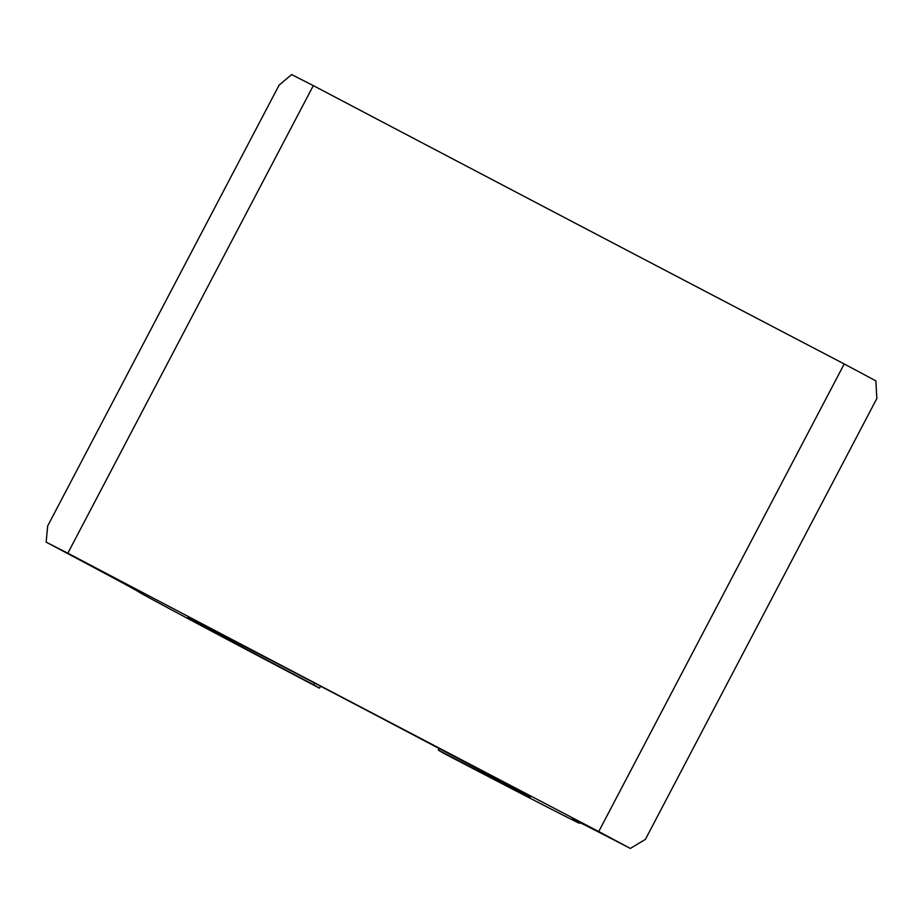 <?xml version="1.0" encoding="UTF-8"?>
<svg xmlns="http://www.w3.org/2000/svg" width="923" height="923" viewBox="0 0 923 923"><rect width="100%" height="100%" fill="white"/><g stroke="black" fill="none" stroke-linecap="round" stroke-linejoin="round"><path stroke-width="1.38" d="M314.535 683.02L313.832 684.866A193.299 1.015 27.7 0 1 188.88 618.283A193.299 1.015 27.7 0 1 187.9 617.637A193.299 1.015 27.7 0 1 350.555 701.907A193.299 1.015 27.7 0 1 529.214 796.711A193.299 1.015 27.7 0 1 530.194 797.345A193.299 1.015 27.7 0 1 438.356 750.145L443.928 753.422A248.968 1.304 -152.3 0 0 579.471 823.235A248.968 1.304 -152.3 0 0 578.213 822.405A248.968 1.304 -152.3 0 0 575.871 821.066A241.422 1.269 27.7 0 1 573.587 819.762A241.422 1.269 27.7 0 1 572.375 818.955A241.422 1.269 27.7 0 1 630.351 848.433L645.396 839.365L876.85 398.494L875.835 380.853L844.222 363.962A1131.667 5.93 27.7 0 1 313.312 85.62L291.633 74.567L279.115 85.124L47.661 525.983L46.15 542.147A241.422 1.269 27.7 0 1 138.738 591.885A248.968 1.304 -152.3 0 0 319.404 688.131L320.685 686.239M844.222 363.962L598.739 831.542A1131.667 5.93 27.7 0 1 67.829 553.2L46.15 542.147M67.829 553.2L313.312 85.62M598.739 831.542L630.351 848.433M313.832 684.866L319.404 688.131M438.356 750.145L439.002 748.461M576.506 820.859L575.871 821.066M579.471 823.235L580.579 822.889"/></g></svg>
